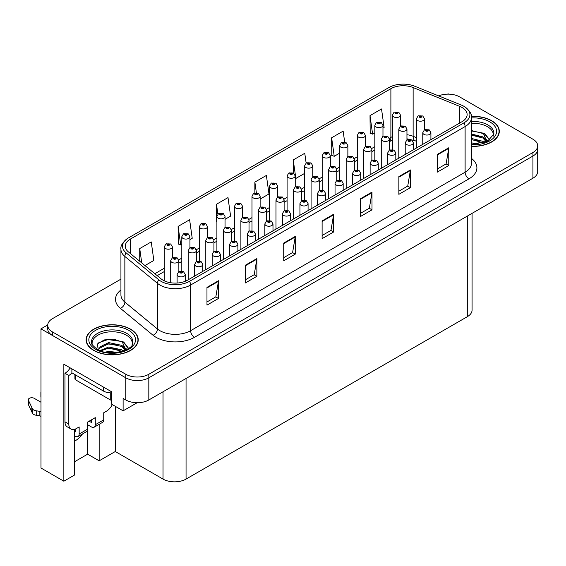 <?xml version="1.0" encoding="UTF-8"?>
<svg xmlns="http://www.w3.org/2000/svg" width="566" height="566" viewBox="0 0 566 566"><rect width="100%" height="100%" fill="white"/><g stroke="black" fill="none" stroke-linecap="round" stroke-linejoin="round"><path stroke-width="0.85" d="M74.599 441.119A17.369 10.025 120 0 0 75.363 440.702A17.369 10.025 120 0 0 82.502 433.945M74.599 429.311L74.599 475.001L63.852 481.206L63.852 364.214L111.368 391.644L111.368 404.053L123.112 410.831L123.112 398.422L125.794 399.971A16.287 9.403 0 0 0 148.823 399.971L532.931 178.212A16.287 9.403 0 0 0 537.7 171.562L537.7 149.41A16.287 9.403 0 0 1 532.931 156.053A16.287 9.403 0 0 0 537.7 149.41L537.7 145.858A16.287 9.403 0 0 0 532.931 139.215L459.627 96.892A16.287 9.403 0 0 0 438.643 95.887M137.149 402.73L123.112 410.831M448.725 94.147L448.109 93.786L447.494 94.147M120.933 279.137L52.489 318.651A16.287 9.403 0 0 0 47.721 325.301A16.287 9.403 0 0 0 52.489 331.945L125.794 374.267A16.287 9.403 0 0 0 148.823 374.267L148.823 377.819L532.931 156.053L148.823 377.819A16.287 9.403 0 0 1 125.794 377.819A16.287 9.403 0 0 0 148.823 377.819L148.823 399.971M63.852 481.206L40.978 468.004L40.978 328.846L125.794 377.819L52.489 335.497A16.287 9.403 0 0 1 47.721 328.846L47.721 325.301M47.735 324.948L40.978 328.846M472.072 213.354L472.072 310.055A16.287 9.403 180 0 1 467.304 316.705L186.051 479.084A16.287 9.403 180 0 1 163.022 479.084L115.28 451.519L115.28 406.31M115.28 451.519L99.163 460.823L99.163 424.323M74.599 461.707L87.645 454.173L99.163 460.823M87.645 454.173L87.645 424.748M471.471 146.353A26.05 15.041 0 0 0 499.304 131.347A26.05 15.041 0 0 0 491.67 120.714A26.05 15.041 0 0 0 471.386 116.341M130.597 329.179A26.05 15.041 0 0 0 102.198 325.917A26.05 15.041 0 0 0 86.117 339.812A26.05 15.041 0 0 0 93.751 350.453A26.05 15.041 0 0 0 122.143 353.708A26.05 15.041 0 0 0 138.224 339.812A26.05 15.041 0 0 0 130.597 329.179M86.393 341.192A26.05 15.041 0 0 0 86.301 341.588M462.04 107.505A17.369 10.025 180 0 1 467.127 114.594A17.369 10.025 180 0 1 462.04 121.683L187.551 280.163A17.369 10.025 180 0 1 161.041 278.826L128.418 251.927A17.369 10.025 180 0 1 125.277 246.175A17.369 10.025 180 0 1 130.364 239.078L390.887 88.671A17.369 10.025 180 0 1 413.13 87.546L459.726 106.38A17.369 10.025 180 0 1 462.04 107.505M464.014 106.366A20.157 11.638 0 0 0 461.325 105.064L414.729 86.223A20.157 11.638 0 0 0 388.913 87.532L128.39 237.939A20.157 11.638 0 0 0 128.114 238.102A20.157 11.638 0 0 0 126.133 252.846L158.756 279.745A20.157 11.638 0 0 0 189.525 281.302L464.014 122.822A20.157 11.638 0 0 0 464.29 106.528A20.157 11.638 0 0 0 464.014 106.366M206.972 287.387L206.972 305.116L218.483 298.466L218.483 280.736L206.972 287.387M206.972 301.968L215.837 296.846L218.441 281.33A4.344 2.505 -120 0 0 218.483 280.736M215.759 296.895L218.483 298.466M245.347 265.228L245.347 282.958L256.865 276.307L256.865 258.584L245.347 265.228M245.347 279.809L254.219 274.687L256.815 259.171A4.344 2.505 -120 0 0 256.865 258.584M254.141 274.736L256.865 276.307M283.729 243.069L283.729 260.799L295.247 254.148L295.247 236.425L283.729 243.069M283.729 257.65L292.601 252.535L295.197 237.013A4.344 2.505 -120 0 0 295.247 236.425M292.523 252.578L295.247 254.148M437.249 154.433L437.249 172.163L448.76 165.513L448.76 147.79L437.249 154.433M437.249 169.015L446.121 163.899L448.718 148.377A4.344 2.505 -120 0 0 448.76 147.79M446.036 163.942L448.76 165.513M398.867 176.592L398.867 194.322L410.385 187.671L410.385 169.949L398.867 176.592M398.867 191.174L407.739 186.058L410.336 170.536A4.344 2.505 -120 0 0 410.385 169.949M407.662 186.101L410.385 187.671M360.492 198.751L360.492 216.481L372.003 209.83L372.003 192.107L360.492 198.751M360.492 213.332L369.357 208.217L371.954 192.695A4.344 2.505 -120 0 0 372.003 192.107M369.28 208.26L372.003 209.83M322.111 220.91L322.111 238.64L333.622 231.989L333.622 214.266L322.111 220.91M322.111 235.491L330.976 230.376L333.579 214.854A4.344 2.505 -120 0 0 333.622 214.266M330.898 230.419L333.622 231.989M148.823 374.267L532.931 152.509A16.287 9.403 0 0 0 537.7 145.858M189.95 239.595L192.221 238.279L189.624 219.757L178.106 226.407L178.297 244.024M144.96 265.567L153.839 260.438L151.242 241.915L139.731 248.566L139.731 261.251M306.135 163.065L304.763 153.287L293.252 159.93L293.252 172.913M344.687 142.13L343.145 131.128L331.626 137.771L331.81 155.395M382.97 128.157L384.123 127.492L381.519 108.969L370.008 115.613L370.192 133.236M225.042 219.332L230.603 216.12L227.999 197.598L216.488 204.248L216.672 221.865M260.134 199.069L268.984 193.961L266.381 175.446L254.87 182.089L254.87 192.85M254.87 182.089L256.356 192.709M293.252 159.93L295.848 178.453L304.635 173.38M295.848 178.453L295.233 178.226M331.626 137.771L334.23 156.294L339.734 153.117M334.23 156.294L331.626 155.325M370.008 115.613L372.605 134.135L374.826 132.854M372.605 134.135L370.008 133.166M216.898 221.95L216.488 221.801M216.488 204.248L217.875 214.153M178.106 226.407L180.71 244.929L181.806 244.293M180.71 244.929L178.106 243.96M139.731 248.566L141.741 262.914M138.04 341.588A26.05 15.041 0 0 0 137.955 341.192M499.12 133.123A26.05 15.041 0 0 0 499.035 132.727M400.516 126.112L400.516 115.153A4.068 2.349 180 0 1 398.004 117.325A4.068 2.349 180 0 1 393.568 116.815A4.068 2.349 180 0 1 392.372 115.153L394 112.33A2.717 1.634 57.8 0 1 395.443 112.408A1.358 0.785 0 0 0 395.485 113.49A1.358 0.785 0 0 0 397.403 113.49A1.358 0.785 0 0 0 397.403 112.386A1.358 0.785 0 0 0 395.528 112.358L396.985 112.938L396.058 113.158L395.443 112.408M396.08 113.172L396.08 112.705M395.528 112.358A2.717 1.5 -117.9 0 0 394.261 112.174A2.717 1.5 -117.9 0 0 394.141 112.252M396.058 113.158L396.044 112.726M424.5 129.819L424.5 118.853A4.068 2.349 180 0 1 421.988 121.025A4.068 2.349 180 0 1 417.552 120.516A4.068 2.349 180 0 1 416.364 118.853L417.984 116.03A2.717 1.634 57.8 0 1 419.434 116.108A1.358 0.785 0 0 0 419.47 117.19A1.358 0.785 0 0 0 421.394 117.19A1.358 0.785 0 0 0 421.394 116.087A1.358 0.785 0 0 0 419.512 116.058L420.977 116.638L420.05 116.858L419.434 116.108M420.064 116.872L420.064 116.405M419.512 116.058A2.717 1.5 -117.9 0 0 418.246 115.874A2.717 1.5 -117.9 0 0 418.125 115.952M420.05 116.858L420.029 116.426M430.91 139.661L430.91 132.706A4.068 2.349 180 0 1 428.398 134.871A4.068 2.349 180 0 1 423.962 134.361A4.068 2.349 180 0 1 422.774 132.706L424.394 129.876A2.717 1.634 57.8 0 1 425.837 129.961A1.358 0.785 0 0 0 425.88 131.043A1.358 0.785 0 0 0 427.797 131.043A1.358 0.785 0 0 0 427.797 129.932A1.358 0.785 0 0 0 425.922 129.911L427.387 130.484L426.46 130.711L425.837 129.961M426.474 130.718L426.474 130.258M425.922 129.911A2.717 1.5 -117.9 0 0 424.656 129.727A2.717 1.5 -117.9 0 0 424.535 129.805M426.46 130.711L426.439 130.272M382.97 136.243L382.97 125.284A4.068 2.349 180 0 1 380.458 127.456A4.068 2.349 180 0 1 376.015 126.947A4.068 2.349 180 0 1 374.826 125.284L376.447 122.461A2.717 1.634 57.8 0 1 377.897 122.539A1.358 0.785 0 0 0 377.939 123.621A1.358 0.785 0 0 0 379.857 123.621A1.358 0.785 0 0 0 379.857 122.518A1.358 0.785 0 0 0 377.982 122.489L379.284 122.843L378.512 123.289L378.527 122.836M377.982 122.489A2.717 1.5 -117.9 0 0 376.708 122.306A2.717 1.5 -117.9 0 0 376.588 122.383M378.498 122.857L378.512 123.289L377.897 122.539M365.424 146.375L365.424 135.416A4.068 2.349 180 0 1 362.905 137.588A4.068 2.349 180 0 1 358.469 137.078A4.068 2.349 180 0 1 357.28 135.416L358.901 132.593A2.717 1.634 57.8 0 1 360.351 132.67A1.358 0.785 0 0 0 360.393 133.753A1.358 0.785 0 0 0 362.311 133.753A1.358 0.785 0 0 0 362.311 132.642A1.358 0.785 0 0 0 360.436 132.621L361.893 133.201L360.966 133.42L360.351 132.67M360.436 132.621A2.717 1.5 -117.9 0 0 359.162 132.437A2.717 1.5 -117.9 0 0 359.042 132.515M360.952 133.413L360.952 132.989L360.966 133.42M347.871 156.506L347.871 145.547A4.068 2.349 180 0 1 345.359 147.719A4.068 2.349 180 0 1 340.923 147.21A4.068 2.349 180 0 1 339.734 145.547L341.355 142.717A2.717 1.634 57.8 0 1 342.805 142.802A1.358 0.785 0 0 0 342.84 143.884A1.358 0.785 0 0 0 344.765 143.884A1.358 0.785 0 0 0 344.765 142.774A1.358 0.785 0 0 0 342.883 142.752L344.185 143.106L343.421 143.552L343.435 143.099M342.883 142.752A2.717 1.5 -117.9 0 0 341.616 142.568A2.717 1.5 -117.9 0 0 341.496 142.646M343.399 143.545L342.805 142.802M343.421 143.552L343.399 143.12M330.325 166.637L330.325 155.678A4.068 2.349 180 0 1 327.813 157.85A4.068 2.349 180 0 1 323.377 157.341A4.068 2.349 180 0 1 322.181 155.678L323.809 152.848A2.717 1.634 57.8 0 1 325.252 152.933A1.358 0.785 0 0 0 325.294 154.016A1.358 0.785 0 0 0 327.212 154.016A1.358 0.785 0 0 0 327.212 152.905A1.358 0.785 0 0 0 325.337 152.884L326.794 153.464L325.875 153.683L325.252 152.933M325.889 153.69L325.889 153.23M325.337 152.884A2.717 1.5 -117.9 0 0 324.07 152.7A2.717 1.5 -117.9 0 0 323.95 152.778M325.853 153.669L325.853 153.252M406.954 139.951L406.954 128.984A4.068 2.349 180 0 1 404.442 131.156A4.068 2.349 180 0 1 400.006 130.647A4.068 2.349 180 0 1 398.811 128.984L400.438 126.161A2.717 1.634 57.8 0 1 401.881 126.239A1.358 0.785 0 0 0 401.924 127.322A1.358 0.785 0 0 0 403.841 127.322A1.358 0.785 0 0 0 403.841 126.218A1.358 0.785 0 0 0 401.966 126.19L403.424 126.77L402.504 126.989L401.881 126.239M402.518 126.996L402.518 126.536M401.966 126.19A2.717 1.5 -117.9 0 0 400.7 126.006A2.717 1.5 -117.9 0 0 400.579 126.084M402.504 126.989L402.483 126.558M389.408 150.082L389.408 139.116A4.068 2.349 180 0 1 386.896 141.288A4.068 2.349 180 0 1 382.46 140.778A4.068 2.349 180 0 1 381.265 139.116L382.892 136.293A2.717 1.634 57.8 0 1 384.335 136.371A1.358 0.785 0 0 0 384.378 137.453A1.358 0.785 0 0 0 386.295 137.453A1.358 0.785 0 0 0 386.295 136.342A1.358 0.785 0 0 0 384.42 136.321L385.878 136.901L384.951 137.121L384.335 136.371M384.972 137.128L384.972 136.668M384.42 136.321A2.717 1.5 -117.9 0 0 383.154 136.137A2.717 1.5 -117.9 0 0 383.033 136.215M384.951 137.121L384.937 136.689M371.862 160.213L371.862 149.247A4.068 2.349 180 0 1 369.35 151.419A4.068 2.349 180 0 1 364.914 150.91A4.068 2.349 180 0 1 363.719 149.247L365.346 146.424A2.717 1.634 57.8 0 1 366.789 146.502A1.358 0.785 0 0 0 366.832 147.584A1.358 0.785 0 0 0 368.749 147.584A1.358 0.785 0 0 0 368.749 146.474A1.358 0.785 0 0 0 366.874 146.453L368.332 147.033L367.405 147.252L366.789 146.502M367.426 147.259L367.426 146.799M366.874 146.453A2.717 1.5 -117.9 0 0 365.601 146.269A2.717 1.5 -117.9 0 0 365.487 146.346M367.391 147.245L367.391 146.82M354.316 170.345L354.316 159.379A4.068 2.349 180 0 1 351.797 161.551A4.068 2.349 180 0 1 347.361 161.041A4.068 2.349 180 0 1 346.173 159.379L347.793 156.549A2.717 1.634 57.8 0 1 349.243 156.633A1.358 0.785 0 0 0 349.286 157.716A1.358 0.785 0 0 0 351.203 157.716A1.358 0.785 0 0 0 351.203 156.605A1.358 0.785 0 0 0 349.328 156.584L350.623 156.938L349.859 157.383L349.873 156.931M349.328 156.584A2.717 1.5 -117.9 0 0 348.055 156.4A2.717 1.5 -117.9 0 0 347.934 156.478M349.845 156.952L349.859 157.383L349.243 156.633M413.364 149.792L413.364 142.83A4.068 2.349 180 0 1 410.852 145.002A4.068 2.349 180 0 1 406.416 144.493A4.068 2.349 180 0 1 405.221 142.83L406.848 140.007A2.717 1.634 57.8 0 1 408.291 140.085A1.358 0.785 0 0 0 408.334 141.175A1.358 0.785 0 0 0 410.251 141.175A1.358 0.785 0 0 0 410.251 140.064A1.358 0.785 0 0 0 408.376 140.043L409.834 140.616L408.907 140.842L408.291 140.085M408.928 140.849L408.928 140.389M408.376 140.043A2.717 1.5 -117.9 0 0 407.11 139.859A2.717 1.5 -117.9 0 0 406.989 139.936M408.907 140.842L408.893 140.403M395.818 159.923L395.818 152.962A4.068 2.349 180 0 1 393.306 155.134A4.068 2.349 180 0 1 388.87 154.624A4.068 2.349 180 0 1 387.675 152.962L389.302 150.139A2.717 1.634 57.8 0 1 390.745 150.216A1.358 0.785 0 0 0 390.788 151.306A1.358 0.785 0 0 0 392.705 151.306A1.358 0.785 0 0 0 392.705 150.195A1.358 0.785 0 0 0 390.83 150.174L392.288 150.747L391.361 150.973L390.745 150.216M391.382 150.981L391.382 150.521M390.83 150.174A2.717 1.5 -117.9 0 0 389.564 149.99A2.717 1.5 -117.9 0 0 389.443 150.068M391.347 150.959L391.347 150.535M378.272 170.055L378.272 163.093A4.068 2.349 180 0 1 375.76 165.265A4.068 2.349 180 0 1 371.317 164.756A4.068 2.349 180 0 1 370.129 163.093L371.749 160.27A2.717 1.634 57.8 0 1 373.199 160.348A1.358 0.785 0 0 0 373.242 161.43A1.358 0.785 0 0 0 375.159 161.43A1.358 0.785 0 0 0 375.159 160.327A1.358 0.785 0 0 0 373.284 160.298L374.742 160.878L373.815 161.098L373.199 160.348M373.836 161.112L373.836 160.645M373.284 160.298A2.717 1.5 -117.9 0 0 372.011 160.121A2.717 1.5 -117.9 0 0 371.89 160.199M373.815 161.098L373.801 160.666M360.726 180.179L360.726 173.224A4.068 2.349 180 0 1 358.207 175.396A4.068 2.349 180 0 1 353.771 174.887A4.068 2.349 180 0 1 352.583 173.224L354.203 170.401A2.717 1.634 57.8 0 1 355.653 170.479A1.358 0.785 0 0 0 355.696 171.562A1.358 0.785 0 0 0 357.613 171.562A1.358 0.785 0 0 0 357.613 170.458A1.358 0.785 0 0 0 355.738 170.43L357.196 171.01L356.269 171.229L355.653 170.479M356.283 171.243L356.283 170.776M355.738 170.43A2.717 1.5 -117.9 0 0 354.465 170.253A2.717 1.5 -117.9 0 0 354.344 170.324M356.269 171.229L356.255 170.798M471.471 123.346A20.086 11.596 180 0 1 487.453 126.692A20.086 11.596 180 0 1 493.212 136.151M486.859 141.542L483.456 133.618L471.471 130.541M471.407 116.497A25.781 14.886 180 0 1 491.479 120.82A25.781 14.886 180 0 1 499.035 131.347A25.781 14.886 180 0 1 471.471 146.198M471.471 142.873L478.843 143.906M471.471 143.976L475.61 144.252M471.471 138.437L482.848 141.316L484.425 142.533M471.471 139.547L483.463 142.851M471.471 134.008L482.848 136.887L486.654 141.642M471.471 135.118L482.848 137.998L486.321 141.79M471.471 130.93L482.31 132.939M483.52 133.505L484.921 134.305L489.555 140.014M471.471 135.359L479.579 136.399M485.196 138.911L487.743 141.104M471.471 139.795L479.579 140.828M471.471 144.224L474.287 144.309M483.767 133.081L484.921 133.746L489.661 139.944M483.64 137.446L488.055 140.934M112.316 404.605A10.853 6.268 -60 0 1 106.415 411.213L103.727 412.763L103.727 419.852L95.286 424.726A5.427 3.134 60 0 1 94.161 427.21A5.427 3.134 60 0 1 91.444 426.941L87.61 424.726M95.286 424.726L95.286 417.637L87.61 422.066L87.61 429.155L79.162 434.03L79.162 426.941L76.481 428.497A10.853 6.268 -60 0 1 71.047 429.035A10.853 6.268 -60 0 1 68.804 424.061L68.804 375.491L64.963 373.277A10.853 6.268 120 0 0 70.198 367.872M89.145 421.182L91.444 422.512L91.444 419.852M71.875 368.841L71.875 372.831L103.345 391A10.853 6.268 0 0 0 111.368 392.832M71.047 429.035L67.213 426.814A10.853 6.268 -60 0 1 64.963 421.847L64.963 373.277M71.96 372.881A10.853 6.268 -60 0 1 68.804 375.491M74.599 431.398L75.328 431.816L75.328 429.056M40.978 416.42L39.846 415.762L39.846 411.333L40.978 411.984M79.162 434.03A5.427 3.134 60 0 1 78.044 436.52A5.427 3.134 60 0 1 75.328 436.252L74.599 435.827M40.978 402.235L34.215 398.33A3.467 2.002 180 0 0 30.437 397.898A3.467 2.002 180 0 0 28.3 399.745A3.467 2.002 180 0 0 28.42 400.268L32.531 409.006A5.427 3.134 0 0 0 36.231 410.817L39.846 411.333M39.846 415.762L36.231 415.253L36.231 410.817M32.531 409.006L32.531 413.435L28.42 404.697A3.467 2.002 0 0 1 28.3 404.181L28.3 399.745M32.531 413.435A5.427 3.134 0 0 0 36.231 415.253M78.044 436.52L86.485 431.646A5.427 3.134 -120 0 0 87.61 429.155M31.802 407.562L31.802 411.991M94.161 427.21L102.602 422.335A5.427 3.134 -120 0 0 103.727 419.852M40.978 392.96A3.467 2.002 180 0 1 40.879 392.486A3.467 2.002 180 0 1 40.978 392.012M40.879 392.486L40.879 396.915A3.467 2.002 0 0 0 40.978 397.396M92.208 344.616A20.086 11.596 180 0 1 103.493 332.907A20.086 11.596 180 0 1 126.374 335.164A20.086 11.596 180 0 1 132.133 344.616M125.779 350.007L122.376 342.083L113.794 339.175L104.264 339.918L97.755 343.774L96.814 349.08M130.399 329.292A25.781 14.886 180 0 1 137.955 339.812A25.781 14.886 180 0 1 122.037 353.566A25.781 14.886 180 0 1 93.942 350.34A25.781 14.886 180 0 1 86.393 339.812A25.781 14.886 180 0 1 102.305 326.058A25.781 14.886 180 0 1 130.399 329.292M105.156 352.123L108.658 351.451L117.763 352.37M108.339 352.597L114.53 352.717M99.92 350.602L108.658 347.022L121.768 349.788L123.346 351.005M100.769 350.92L108.658 348.125L122.383 351.316M98.696 350.071L99.064 347.39L108.658 342.586L121.768 345.352L125.574 350.106M98.647 349.788L99.064 348.493L108.658 343.696L121.768 346.463L125.242 350.255M74.917 374.586L74.917 378.817A2.717 1.564 0 0 0 75.71 379.92L110.25 399.865A2.717 1.564 0 0 0 111.368 400.254M98.809 342.692L107.901 339.565L121.237 341.404M122.44 341.97L123.841 342.77L128.482 348.479M103.939 344.765L107.901 343.994L118.499 344.864M124.124 347.382L126.664 349.569M103.939 349.194L107.901 348.43L118.499 349.3M109.754 352.71L113.207 352.774M122.688 341.546L123.841 342.218L128.581 348.408M122.567 345.911L126.982 349.399M312.779 176.769L312.779 165.81A4.068 2.349 180 0 1 310.267 167.982A4.068 2.349 180 0 1 305.831 167.472A4.068 2.349 180 0 1 304.635 165.81L306.263 162.98A2.717 1.634 57.8 0 1 307.706 163.065A1.358 0.785 0 0 0 307.748 164.147A1.358 0.785 0 0 0 309.666 164.147A1.358 0.785 0 0 0 309.666 163.036A1.358 0.785 0 0 0 307.791 163.015L309.248 163.588L308.321 163.815L308.343 163.362M307.791 163.015A2.717 1.5 -117.9 0 0 306.524 162.831A2.717 1.5 -117.9 0 0 306.404 162.909M308.307 163.8L307.706 163.065M308.321 163.815L308.307 163.383M295.233 186.9L295.233 175.941A4.068 2.349 180 0 1 292.721 178.113A4.068 2.349 180 0 1 288.285 177.597A4.068 2.349 180 0 1 287.089 175.941L288.717 173.111A2.717 1.634 57.8 0 1 290.16 173.196A1.358 0.785 0 0 0 290.202 174.278A1.358 0.785 0 0 0 292.12 174.278A1.358 0.785 0 0 0 292.12 173.168A1.358 0.785 0 0 0 290.245 173.146L291.702 173.72L290.775 173.946L290.797 173.493M290.245 173.146A2.717 1.5 -117.9 0 0 288.971 172.963A2.717 1.5 -117.9 0 0 288.858 173.04M290.761 173.932L290.16 173.196M290.775 173.946L290.761 173.507M277.687 197.032L277.687 186.072A4.068 2.349 180 0 1 275.168 188.237A4.068 2.349 180 0 1 270.732 187.728A4.068 2.349 180 0 1 269.543 186.072L271.164 183.243A2.717 1.634 57.8 0 1 272.614 183.327A1.358 0.785 0 0 0 272.656 184.41A1.358 0.785 0 0 0 274.574 184.41A1.358 0.785 0 0 0 274.574 183.299A1.358 0.785 0 0 0 272.699 183.278L273.994 183.632L273.229 184.077L273.244 183.625M272.699 183.278A2.717 1.5 -117.9 0 0 271.425 183.094A2.717 1.5 -117.9 0 0 271.305 183.172M273.215 184.063L272.614 183.327M273.229 184.077L273.215 183.639M336.763 180.469L336.763 169.51A4.068 2.349 180 0 1 334.251 171.682A4.068 2.349 180 0 1 329.815 171.173A4.068 2.349 180 0 1 328.627 169.51L330.247 166.68A2.717 1.634 57.8 0 1 331.697 166.765A1.358 0.785 0 0 0 331.733 167.847A1.358 0.785 0 0 0 333.657 167.847A1.358 0.785 0 0 0 333.657 166.737A1.358 0.785 0 0 0 331.775 166.715L333.24 167.295L332.313 167.515L331.697 166.765M332.327 167.522L332.327 167.062M331.775 166.715A2.717 1.5 -117.9 0 0 330.509 166.531A2.717 1.5 -117.9 0 0 330.388 166.609M332.292 167.501L332.292 167.083M319.217 190.6L319.217 179.641A4.068 2.349 180 0 1 316.705 181.813A4.068 2.349 180 0 1 312.269 181.304A4.068 2.349 180 0 1 311.074 179.641L312.701 176.811A2.717 1.634 57.8 0 1 314.144 176.896A1.358 0.785 0 0 0 314.187 177.979A1.358 0.785 0 0 0 316.104 177.979A1.358 0.785 0 0 0 316.104 176.868A1.358 0.785 0 0 0 314.229 176.847L315.531 177.2L314.767 177.646L314.781 177.193M314.229 176.847A2.717 1.5 -117.9 0 0 312.963 176.663A2.717 1.5 -117.9 0 0 312.842 176.741M314.746 177.632L314.144 176.896M314.767 177.646L314.746 177.215M301.671 200.732L301.671 189.773A4.068 2.349 180 0 1 299.159 191.938A4.068 2.349 180 0 1 294.723 191.428A4.068 2.349 180 0 1 293.528 189.773L295.155 186.943A2.717 1.634 57.8 0 1 296.598 187.028A1.358 0.785 0 0 0 296.641 188.11A1.358 0.785 0 0 0 298.558 188.11A1.358 0.785 0 0 0 298.558 186.999A1.358 0.785 0 0 0 296.683 186.978L298.14 187.551L297.214 187.778L297.235 187.325M296.683 186.978A2.717 1.5 -117.9 0 0 295.417 186.794A2.717 1.5 -117.9 0 0 295.296 186.872M297.2 187.763L296.598 187.028M297.214 187.778L297.2 187.339M284.125 210.863L284.125 199.897A4.068 2.349 180 0 1 281.613 202.069A4.068 2.349 180 0 1 277.177 201.56A4.068 2.349 180 0 1 275.982 199.897L277.609 197.074A2.717 1.634 57.8 0 1 279.052 197.152A1.358 0.785 0 0 0 279.095 198.242A1.358 0.785 0 0 0 281.012 198.242A1.358 0.785 0 0 0 281.012 197.131A1.358 0.785 0 0 0 279.137 197.11L280.595 197.683L279.668 197.909L279.689 197.456M279.137 197.11A2.717 1.5 -117.9 0 0 277.871 196.926A2.717 1.5 -117.9 0 0 277.75 197.003M279.654 197.895L279.052 197.152M279.668 197.909L279.654 197.47M343.173 190.31L343.173 183.356A4.068 2.349 180 0 1 340.661 185.528A4.068 2.349 180 0 1 336.225 185.018A4.068 2.349 180 0 1 335.037 183.356L336.657 180.533A2.717 1.634 57.8 0 1 338.107 180.611A1.358 0.785 0 0 0 338.143 181.693A1.358 0.785 0 0 0 340.067 181.693A1.358 0.785 0 0 0 340.067 180.589A1.358 0.785 0 0 0 338.185 180.561L339.65 181.141L338.723 181.361L338.107 180.611M338.737 181.375L338.737 180.908M338.185 180.561A2.717 1.5 -117.9 0 0 336.919 180.377A2.717 1.5 -117.9 0 0 336.798 180.455M338.723 181.361L338.701 180.929M325.627 200.442L325.627 193.487A4.068 2.349 180 0 1 323.115 195.659A4.068 2.349 180 0 1 318.679 195.15A4.068 2.349 180 0 1 317.484 193.487L319.111 190.664A2.717 1.634 57.8 0 1 320.554 190.742A1.358 0.785 0 0 0 320.597 191.824A1.358 0.785 0 0 0 322.514 191.824A1.358 0.785 0 0 0 322.514 190.721A1.358 0.785 0 0 0 320.639 190.692L322.096 191.273L321.177 191.492L320.554 190.742M321.191 191.506L321.191 191.039M320.639 190.692A2.717 1.5 -117.9 0 0 319.373 190.509A2.717 1.5 -117.9 0 0 319.252 190.586M321.177 191.492L321.155 191.06M308.081 210.573L308.081 203.619A4.068 2.349 180 0 1 305.569 205.791A4.068 2.349 180 0 1 301.133 205.281A4.068 2.349 180 0 1 299.938 203.619L301.565 200.796A2.717 1.634 57.8 0 1 303.008 200.873A1.358 0.785 0 0 0 303.051 201.956A1.358 0.785 0 0 0 304.968 201.956A1.358 0.785 0 0 0 304.968 200.852A1.358 0.785 0 0 0 303.093 200.824L304.55 201.404L303.624 201.623L303.008 200.873M303.645 201.63L303.645 201.171M303.093 200.824A2.717 1.5 -117.9 0 0 301.827 200.64A2.717 1.5 -117.9 0 0 301.706 200.718M303.609 201.616L303.609 201.192M290.535 220.705L290.535 213.75A4.068 2.349 180 0 1 288.023 215.922A4.068 2.349 180 0 1 283.587 215.413A4.068 2.349 180 0 1 282.392 213.75L284.019 210.927A2.717 1.634 57.8 0 1 285.462 211.005A1.358 0.785 0 0 0 285.505 212.087A1.358 0.785 0 0 0 287.422 212.087A1.358 0.785 0 0 0 287.422 210.976A1.358 0.785 0 0 0 285.547 210.955L287.004 211.535L286.078 211.755L285.462 211.005M286.099 211.762L286.099 211.302M285.547 210.955A2.717 1.5 -117.9 0 0 284.274 210.771A2.717 1.5 -117.9 0 0 284.16 210.849M286.078 211.755L286.063 211.323M260.134 207.163L260.134 196.197A4.068 2.349 180 0 1 257.622 198.369A4.068 2.349 180 0 1 253.186 197.859A4.068 2.349 180 0 1 251.997 196.197L253.618 193.374A2.717 1.634 57.8 0 1 255.068 193.452A1.358 0.785 0 0 0 255.103 194.541A1.358 0.785 0 0 0 257.028 194.541A1.358 0.785 0 0 0 257.028 193.43A1.358 0.785 0 0 0 255.146 193.409L256.448 193.763L255.683 194.209L255.698 193.756M255.146 193.409A2.717 1.5 -117.9 0 0 253.879 193.225A2.717 1.5 -117.9 0 0 253.759 193.303M255.662 194.195L255.068 193.452M255.683 194.209L255.662 193.77M242.588 217.294L242.588 206.328A4.068 2.349 180 0 1 240.076 208.5A4.068 2.349 180 0 1 235.64 207.991A4.068 2.349 180 0 1 234.444 206.328L236.072 203.505A2.717 1.634 57.8 0 1 237.515 203.583A1.358 0.785 0 0 0 237.557 204.666A1.358 0.785 0 0 0 239.475 204.666A1.358 0.785 0 0 0 239.475 203.562A1.358 0.785 0 0 0 237.6 203.541L239.064 204.114L238.137 204.333L237.515 203.583M238.152 204.347L238.152 203.887M237.6 203.541A2.717 1.5 -117.9 0 0 236.333 203.357A2.717 1.5 -117.9 0 0 236.213 203.435M238.116 204.326L238.116 203.901M225.042 227.426L225.042 216.46A4.068 2.349 180 0 1 222.53 218.632A4.068 2.349 180 0 1 218.094 218.122A4.068 2.349 180 0 1 216.898 216.46L218.526 213.637A2.717 1.634 57.8 0 1 219.969 213.715A1.358 0.785 0 0 0 220.011 214.797A1.358 0.785 0 0 0 221.929 214.797A1.358 0.785 0 0 0 221.929 213.693A1.358 0.785 0 0 0 220.054 213.665L221.511 214.245L220.584 214.464L220.606 214.012M220.054 213.665A2.717 1.5 -117.9 0 0 218.787 213.488A2.717 1.5 -117.9 0 0 218.667 213.559M220.57 214.457L219.969 213.715M220.584 214.464L220.57 214.033M207.496 237.557L207.496 226.591A4.068 2.349 180 0 1 204.984 228.763A4.068 2.349 180 0 1 200.548 228.254A4.068 2.349 180 0 1 199.352 226.591L200.98 223.768A2.717 1.634 57.8 0 1 202.423 223.846A1.358 0.785 0 0 0 202.465 224.928A1.358 0.785 0 0 0 204.383 224.928A1.358 0.785 0 0 0 204.383 223.825A1.358 0.785 0 0 0 202.508 223.796L203.965 224.377L203.038 224.596L203.06 224.143M202.508 223.796A2.717 1.5 -117.9 0 0 201.241 223.62A2.717 1.5 -117.9 0 0 201.121 223.69M203.024 224.589L202.423 223.846M203.038 224.596L203.024 224.164M189.95 247.682L189.95 236.722A4.068 2.349 180 0 1 187.431 238.894A4.068 2.349 180 0 1 182.995 238.385A4.068 2.349 180 0 1 181.806 236.722L183.426 233.9A2.717 1.634 57.8 0 1 184.877 233.977A1.358 0.785 0 0 0 184.919 235.06A1.358 0.785 0 0 0 186.837 235.06A1.358 0.785 0 0 0 186.837 233.956A1.358 0.785 0 0 0 184.962 233.928L186.419 234.508L185.492 234.727L184.877 233.977M185.506 234.741L185.506 234.274M184.962 233.928A2.717 1.5 -117.9 0 0 183.688 233.744A2.717 1.5 -117.9 0 0 183.568 233.822M185.478 234.72L185.478 234.296M172.397 257.813L172.397 246.854A4.068 2.349 180 0 1 169.885 249.026A4.068 2.349 180 0 1 165.449 248.516A4.068 2.349 180 0 1 164.26 246.854L165.88 244.031A2.717 1.634 57.8 0 1 167.331 244.109A1.358 0.785 0 0 0 167.366 245.191A1.358 0.785 0 0 0 169.291 245.191A1.358 0.785 0 0 0 169.291 244.088A1.358 0.785 0 0 0 167.416 244.059L168.71 244.42L167.946 244.859L167.96 244.406M167.416 244.059A2.717 1.5 -117.9 0 0 166.142 243.875A2.717 1.5 -117.9 0 0 166.022 243.953M167.932 244.852L167.331 244.109M167.946 244.859L167.932 244.427M266.579 220.995L266.579 210.028A4.068 2.349 180 0 1 264.06 212.2A4.068 2.349 180 0 1 259.624 211.691A4.068 2.349 180 0 1 258.436 210.028L260.056 207.206A2.717 1.634 57.8 0 1 261.506 207.283A1.358 0.785 0 0 0 261.549 208.366A1.358 0.785 0 0 0 263.466 208.366A1.358 0.785 0 0 0 263.466 207.262A1.358 0.785 0 0 0 261.591 207.241L262.893 207.595L262.122 208.04L262.136 207.588M261.591 207.241A2.717 1.5 -117.9 0 0 260.318 207.057A2.717 1.5 -117.9 0 0 260.197 207.135M262.108 208.026L261.506 207.283M262.122 208.04L262.108 207.602M249.026 231.126L249.026 220.16A4.068 2.349 180 0 1 246.514 222.332A4.068 2.349 180 0 1 242.078 221.822A4.068 2.349 180 0 1 240.89 220.16L242.51 217.337A2.717 1.634 57.8 0 1 243.96 217.415A1.358 0.785 0 0 0 243.996 218.497A1.358 0.785 0 0 0 245.92 218.497A1.358 0.785 0 0 0 245.92 217.394A1.358 0.785 0 0 0 244.045 217.365L245.502 217.945L244.576 218.165L243.96 217.415M244.59 218.179L244.59 217.712M244.045 217.365A2.717 1.5 -117.9 0 0 242.772 217.188A2.717 1.5 -117.9 0 0 242.651 217.266M244.562 218.158L244.562 217.733M231.48 241.257L231.48 230.291A4.068 2.349 180 0 1 228.968 232.463A4.068 2.349 180 0 1 224.532 231.954A4.068 2.349 180 0 1 223.344 230.291L224.964 227.468A2.717 1.634 57.8 0 1 226.414 227.546A1.358 0.785 0 0 0 226.45 228.629A1.358 0.785 0 0 0 228.374 228.629A1.358 0.785 0 0 0 228.374 227.525A1.358 0.785 0 0 0 226.492 227.497L227.957 228.077L227.03 228.296L227.044 227.843M226.492 227.497A2.717 1.5 -117.9 0 0 225.226 227.32A2.717 1.5 -117.9 0 0 225.105 227.391M227.008 228.289L226.414 227.546M227.03 228.296L227.008 227.865M213.934 251.389L213.934 240.423A4.068 2.349 180 0 1 211.422 242.595A4.068 2.349 180 0 1 206.986 242.085A4.068 2.349 180 0 1 205.791 240.423L207.418 237.6A2.717 1.634 57.8 0 1 208.861 237.678A1.358 0.785 0 0 0 208.904 238.76A1.358 0.785 0 0 0 210.821 238.76A1.358 0.785 0 0 0 210.821 237.656A1.358 0.785 0 0 0 208.946 237.628L210.403 238.208L209.484 238.428L209.498 237.975M208.946 237.628A2.717 1.5 -117.9 0 0 207.68 237.444A2.717 1.5 -117.9 0 0 207.559 237.522M209.462 238.42L208.861 237.678M209.484 238.428L209.462 237.996M196.388 261.52L196.388 250.554A4.068 2.349 180 0 1 193.876 252.726A4.068 2.349 180 0 1 189.44 252.217A4.068 2.349 180 0 1 188.245 250.554L189.872 247.731A2.717 1.634 57.8 0 1 191.315 247.809A1.358 0.785 0 0 0 191.358 248.891A1.358 0.785 0 0 0 193.275 248.891A1.358 0.785 0 0 0 193.275 247.788A1.358 0.785 0 0 0 191.4 247.759L192.857 248.34L191.931 248.559L191.315 247.809M191.952 248.573L191.952 248.106M191.4 247.759A2.717 1.5 -117.9 0 0 190.134 247.575A2.717 1.5 -117.9 0 0 190.013 247.653M191.916 248.552L191.916 248.127M185.252 281.281L185.252 274.531A4.068 2.349 180 0 1 182.733 276.703A4.068 2.349 180 0 1 178.297 276.194A4.068 2.349 180 0 1 177.108 274.531L178.729 271.708A2.717 1.634 57.8 0 1 180.179 271.786A1.358 0.785 0 0 0 180.221 272.876A1.358 0.785 0 0 0 182.139 272.876A1.358 0.785 0 0 0 182.139 271.765A1.358 0.785 0 0 0 180.264 271.744A2.717 1.5 -117.9 0 0 178.99 271.56A2.717 1.5 -117.9 0 0 178.87 271.638L178.842 260.685A4.068 2.349 180 0 1 176.33 262.857A4.068 2.349 180 0 1 171.894 262.348A4.068 2.349 180 0 1 170.699 260.685L172.319 257.863A2.717 1.634 57.8 0 1 173.769 257.94A1.358 0.785 0 0 0 173.812 259.023A1.358 0.785 0 0 0 175.729 259.023A1.358 0.785 0 0 0 175.729 257.919A1.358 0.785 0 0 0 173.854 257.891L175.311 258.471L174.385 258.69L174.406 258.238M173.854 257.891A2.717 1.5 -117.9 0 0 172.58 257.707A2.717 1.5 -117.9 0 0 172.467 257.785M174.37 258.683L173.769 257.94M174.385 258.69L174.37 258.259M272.989 230.836L272.989 223.881A4.068 2.349 180 0 1 270.47 226.053A4.068 2.349 180 0 1 266.034 225.544A4.068 2.349 180 0 1 264.846 223.881L266.466 221.058A2.717 1.634 57.8 0 1 267.916 221.136A1.358 0.785 0 0 0 267.959 222.219A1.358 0.785 0 0 0 269.876 222.219A1.358 0.785 0 0 0 269.876 221.108A1.358 0.785 0 0 0 268.001 221.087L269.458 221.667L268.532 221.886L267.916 221.136M268.546 221.893L268.546 221.433L268.532 221.886M268.001 221.087A2.717 1.5 -117.9 0 0 266.728 220.903A2.717 1.5 -117.9 0 0 266.607 220.981M255.436 240.967L255.436 234.013A4.068 2.349 180 0 1 252.924 236.185A4.068 2.349 180 0 1 248.488 235.675A4.068 2.349 180 0 1 247.3 234.013L248.92 231.183A2.717 1.634 57.8 0 1 250.37 231.268A1.358 0.785 0 0 0 250.405 232.35A1.358 0.785 0 0 0 252.33 232.35A1.358 0.785 0 0 0 252.33 231.239A1.358 0.785 0 0 0 250.448 231.218L251.75 231.572L250.986 232.018L251 231.565M250.448 231.218A2.717 1.5 -117.9 0 0 249.181 231.034A2.717 1.5 -117.9 0 0 249.061 231.112M250.964 232.01L250.37 231.268M250.986 232.018L250.964 231.586M237.89 251.099L237.89 244.144A4.068 2.349 180 0 1 235.378 246.316A4.068 2.349 180 0 1 230.942 245.807A4.068 2.349 180 0 1 229.746 244.144L231.374 241.314A2.717 1.634 57.8 0 1 232.817 241.399A1.358 0.785 0 0 0 232.859 242.481A1.358 0.785 0 0 0 234.777 242.481A1.358 0.785 0 0 0 234.777 241.371A1.358 0.785 0 0 0 232.902 241.349L234.204 241.703L233.44 242.149L233.454 241.696M232.902 241.349A2.717 1.5 -117.9 0 0 231.635 241.166A2.717 1.5 -117.9 0 0 231.515 241.243M233.418 242.135L232.817 241.399M233.44 242.149L233.418 241.717M220.344 261.23L220.344 254.275A4.068 2.349 180 0 1 217.832 256.448A4.068 2.349 180 0 1 213.396 255.938A4.068 2.349 180 0 1 212.2 254.275L213.828 251.445A2.717 1.634 57.8 0 1 215.271 251.53A1.358 0.785 0 0 0 215.313 252.613A1.358 0.785 0 0 0 217.231 252.613A1.358 0.785 0 0 0 217.231 251.502A1.358 0.785 0 0 0 215.356 251.481L216.813 252.054L215.887 252.28L215.908 251.828M215.356 251.481A2.717 1.5 -117.9 0 0 214.09 251.297A2.717 1.5 -117.9 0 0 213.969 251.375M215.872 252.266L215.271 251.53M215.887 252.28L215.872 251.849M202.798 271.362L202.798 264.407A4.068 2.349 180 0 1 200.286 266.572A4.068 2.349 180 0 1 195.85 266.062A4.068 2.349 180 0 1 194.654 264.407L196.282 261.577A2.717 1.634 57.8 0 1 197.725 261.662A1.358 0.785 0 0 0 197.767 262.744A1.358 0.785 0 0 0 199.685 262.744A1.358 0.785 0 0 0 199.685 261.634A1.358 0.785 0 0 0 197.81 261.612L199.267 262.185L198.341 262.412L198.362 261.959M197.81 261.612A2.717 1.5 -117.9 0 0 196.544 261.428A2.717 1.5 -117.9 0 0 196.423 261.506M198.326 262.398L197.725 261.662M198.341 262.412L198.326 261.973M180.809 272.55L180.809 272.09L181.566 272.097L180.795 272.543L180.179 271.786M180.264 271.744L180.809 272.09M180.78 272.529L180.78 272.105M532.931 178.212L532.931 152.509M125.794 399.971L125.794 374.267M186.051 479.084L186.051 378.484M467.304 316.705L467.304 216.106M163.022 479.084L163.022 391.778M471.471 158.374A27.14 15.671 180 0 1 468.952 178.856L194.456 337.329A5.427 3.134 60 0 1 190.622 330.685L465.111 172.206A21.713 12.537 0 0 0 471.471 163.341L471.471 117.7A21.713 12.537 180 0 1 465.111 126.558A5.427 3.134 -120 0 0 464.014 122.822M194.456 337.329A27.14 15.671 180 0 1 156.082 337.329A27.14 15.671 180 0 1 153.039 335.242L120.416 308.343A27.14 15.671 180 0 1 120.933 289.955M159.916 330.685A21.713 12.537 0 0 0 190.622 330.685L190.622 285.038A21.713 12.537 180 0 1 157.482 283.361L124.86 256.462A21.713 12.537 180 0 1 120.933 249.273L120.933 294.921A21.713 12.537 0 0 0 124.86 302.11L157.482 329.009A21.713 12.537 0 0 0 159.916 330.685M126.133 252.846A5.427 3.629 129.5 0 0 124.86 256.462L124.86 302.11A5.427 3.629 -50.5 0 1 120.416 308.343M158.756 279.745A5.427 3.629 129.5 0 0 157.482 283.361L157.482 329.009A5.427 3.629 -50.5 0 1 153.039 335.242M189.525 281.302A5.427 3.134 60 0 1 190.622 285.038L465.111 126.558L465.111 172.206A5.427 3.134 60 0 0 468.952 178.856M52.489 331.945L52.489 335.497M130.364 239.078L130.364 253.526M459.726 106.38L459.726 123.027M413.13 87.546L413.13 136.293A17.369 10.025 0 0 0 406.954 134.722M416.364 137.602L413.13 136.293A9.771 4.578 -68 0 0 415.076 140.729L406.954 138.804M392.372 136.654A17.369 10.025 0 0 0 390.887 137.418L389.309 138.33M390.887 88.671L390.887 137.418A9.771 5.639 60 0 1 389.408 141.5M374.826 146.693L371.763 148.462M357.28 156.824L354.217 158.593M339.734 166.956L336.664 168.725M322.181 177.08L319.118 178.856M304.635 187.212L301.572 188.98M287.089 197.343L284.026 199.112M269.543 207.474L266.48 209.243M251.997 217.606L248.934 219.375M234.444 227.737L231.381 229.506M216.898 237.869L213.835 239.637M199.352 248L196.289 249.769M181.806 258.131L178.743 259.9M164.26 268.263L154.829 273.703M322.111 221.476L333.579 214.854M360.492 199.317L371.954 192.695M398.867 177.158L410.336 170.536M437.249 154.999L448.718 148.377M283.729 243.635L295.197 237.013M245.347 265.794L256.815 259.171M206.972 287.945L218.441 281.33M471.471 121.471A20.638 11.914 180 0 1 487.842 124.916A20.638 11.914 180 0 1 493.835 134.192L487.637 141.153L471.471 144.28M471.471 117.912A23.34 13.478 180 0 1 489.753 121.817A23.34 13.478 180 0 1 494.458 136.972A23.34 13.478 180 0 1 471.471 144.783M487.439 126.713A21.168 12.219 180 0 1 487.821 126.918M103.345 387.01L103.345 391M68.804 424.061L64.963 421.847M28.42 400.268L28.42 404.697M91.586 342.663A20.638 11.914 180 0 1 103.592 330.969A20.638 11.914 180 0 1 126.763 333.381A20.638 11.914 180 0 1 132.755 342.663C134.644 349.632 109.026 357.493 97.027 349.208C92.392 345.317 90.581 343.137 91.586 342.663M128.673 330.289A23.34 13.478 180 0 1 128.673 349.342A23.34 13.478 180 0 1 95.668 349.342A23.34 13.478 180 0 1 95.668 330.289A23.34 13.478 180 0 1 128.673 330.289M126.359 335.178A21.168 12.219 180 0 1 126.749 335.383M110.25 399.865L110.25 392.818M75.71 379.92L75.71 375.046M128.114 238.102C122.709 242.114 120.317 245.835 120.933 249.273M464.29 106.528C469.653 110.462 472.044 114.183 471.471 117.7M392.372 140.318L389.408 141.592M374.826 149.997L371.862 151.709M357.28 160.128L354.316 161.841M339.734 170.26L336.763 171.972M322.181 180.391L319.217 182.103M304.635 190.516L301.671 192.228M287.089 200.647L284.125 202.359M269.543 210.778L266.579 212.491M251.997 220.91L249.026 222.622M234.444 231.041L231.48 232.753M216.898 241.173L213.934 242.885M199.352 251.304L196.388 253.016M181.806 261.435L178.842 263.148M164.26 271.567L157.185 275.649M416.364 141.252L415.076 140.729M400.516 115.153L398.761 112.252L394.261 112.174M392.372 149.509L392.372 115.153M424.5 118.853L422.745 115.952L418.246 115.874M416.364 148.059L416.364 118.853M430.91 132.706L429.155 129.798L424.656 129.727M422.774 144.358L422.774 132.706M382.97 125.284L381.215 122.383L376.708 122.306M374.826 159.64L374.826 125.284M365.424 135.416L363.669 132.508L359.162 132.437M357.28 169.765L357.28 135.416M347.871 145.547L346.116 142.639L341.616 142.568M339.734 179.896L339.734 145.547M330.325 155.678L328.57 152.77L324.07 152.7M322.181 190.027L322.181 155.678M406.954 128.984L405.199 126.084L400.7 126.006M398.811 158.19L398.811 128.984M389.408 139.116L387.653 136.208L383.154 136.137M381.265 168.321L381.265 139.116M371.862 149.247L370.107 146.339L365.601 146.269M363.719 178.453L363.719 149.247M354.316 159.379L352.561 156.471L348.055 156.4M346.173 188.584L346.173 159.379M413.364 142.83L411.609 139.929L407.11 139.859M405.221 154.49L405.221 142.83M395.818 152.962L394.063 150.061L389.564 149.99M387.675 164.621L387.675 152.962M378.272 163.093L376.517 160.192L372.011 160.121M370.129 174.752L370.129 163.093M360.726 173.224L358.971 170.324L354.465 170.253M352.583 184.884L352.583 173.224M499.035 131.347L499.035 133.512M137.955 339.812L137.955 341.977M86.393 339.812L86.393 341.977M312.779 165.81L311.024 162.902L306.524 162.831M304.635 200.159L304.635 165.81M295.233 175.941L293.478 173.033L288.971 172.963M287.089 210.29L287.089 175.941M277.687 186.072L275.932 183.165L271.425 183.094M269.543 220.422L269.543 186.072M336.763 169.51L335.008 166.602L330.509 166.531M328.627 198.716L328.627 169.51M319.217 179.641L317.462 176.734L312.963 176.663M311.074 208.847L311.074 179.641M301.671 189.773L299.916 186.865L295.417 186.794M293.528 218.978L293.528 189.773M284.125 199.897L282.37 196.996L277.871 196.926M275.982 229.11L275.982 199.897M343.173 183.356L341.418 180.455L336.919 180.377M335.037 195.015L335.037 183.356M325.627 193.487L323.872 190.586L319.373 190.509M317.484 205.147L317.484 193.487M308.081 203.619L306.326 200.718L301.827 200.64M299.938 215.278L299.938 203.619M290.535 213.75L288.78 210.842L284.274 210.771M282.392 225.41L282.392 213.75M260.134 196.197L258.379 193.296L253.879 193.225M251.997 230.553L251.997 196.197M242.588 206.328L240.833 203.427L236.333 203.357M234.444 240.684L234.444 206.328M225.042 216.46L223.287 213.559L218.787 213.488M216.898 250.816L216.898 216.46M207.496 226.591L205.741 223.69L201.241 223.62M199.352 260.947L199.352 226.591M189.95 236.722L188.195 233.822L183.688 233.744M181.806 271.079L181.806 236.722M172.397 246.854L170.649 243.953L166.142 243.875M164.26 280.828L164.26 246.854M266.579 210.028L264.824 207.128L260.318 207.057M258.436 239.234L258.436 210.028M249.026 220.16L247.278 217.259L242.772 217.188M240.89 249.365L240.89 220.16M231.48 230.291L229.725 227.391L225.226 227.32M223.344 259.497L223.344 230.291M213.934 240.423L212.179 237.522L207.68 237.444M205.791 269.628L205.791 240.423M196.388 250.554L194.633 247.653L190.134 247.575M188.245 279.76L188.245 250.554M178.842 260.685L177.087 257.785L172.58 257.707M170.699 282.745L170.699 260.685M272.989 223.881L271.234 220.973L266.728 220.903M264.846 235.534L264.846 223.881M255.436 234.013L253.681 231.105L249.181 231.034M247.3 245.665L247.3 234.013M237.89 244.144L236.135 241.236L231.635 241.166M229.746 255.797L229.746 244.144M220.344 254.275L218.589 251.368L214.09 251.297M212.2 265.928L212.2 254.275M202.798 264.407L201.043 261.499L196.544 261.428M194.654 276.059L194.654 264.407M185.252 274.531L183.497 271.63L178.99 271.56M177.108 283.042L177.108 274.531"/></g></svg>
